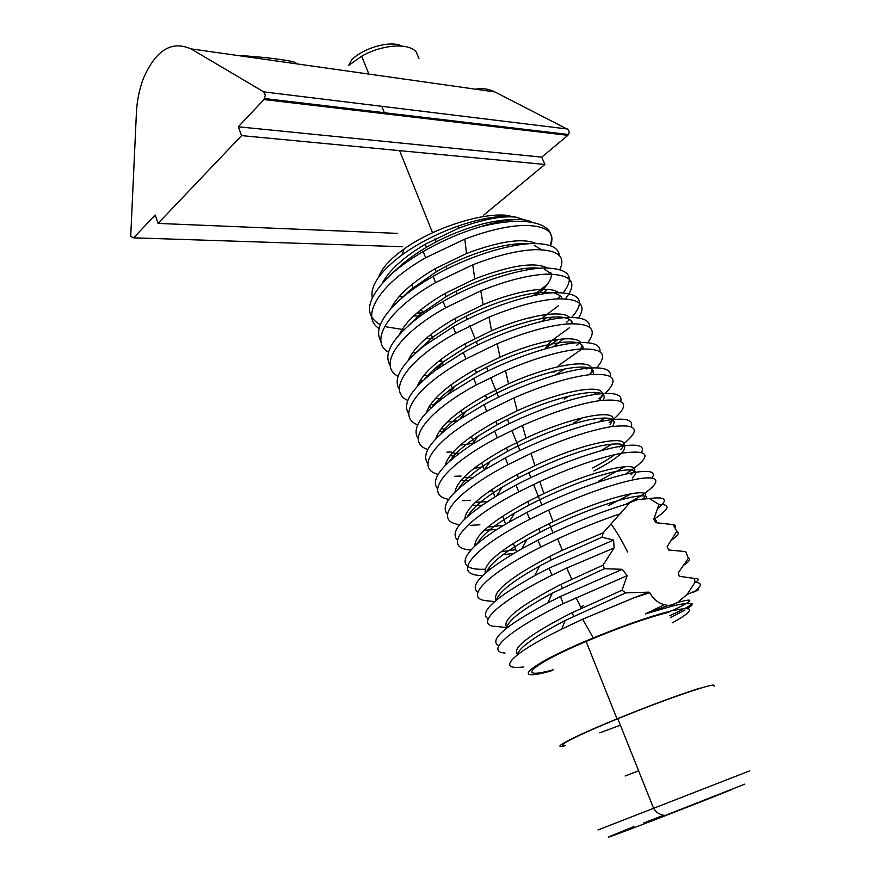 <?xml version="1.0" encoding="UTF-8"?>
<svg xmlns="http://www.w3.org/2000/svg" width="881" height="881" viewBox="0 0 881 881"><rect width="100%" height="100%" fill="white"/><g stroke="black" fill="none" stroke-linecap="round" stroke-linejoin="round"><path stroke-width="1.32" d="M672.412 610.632C693.71 600.368 695.439 597.637 677.577 602.461L671.763 604.939L667.875 605.566L664.472 604.619L645.443 613.903L672.247 606.095C679.658 604.311 685.033 603.463 688.358 603.54C693.876 602.934 693.633 604.586 687.632 608.485M649.715 592.682L648.669 592.153L633.395 598.045L649.715 592.682C653.394 599.267 658.305 603.243 664.472 604.619M648.669 592.153L625.708 592.869L622.008 590.248L627.129 575.656L622.283 569.313L604.377 568.708L603 565.184L614.112 547.96L613.594 540.053L601.943 537.245L603.21 532.763L629.97 502.644L637.767 499.549L649.462 498.569L658.988 504.472L653.713 519.25L655.805 522.675L673.282 524.635L676.729 531.43L667.181 546.616L668.602 549.975L685.704 551.605L688.369 558.257L678.15 573.013L679.35 576.295L694.536 578.476L694.988 582.407C702.047 582.616 702.069 585.502 695.032 591.063M620.808 513.623C600.886 520.219 579.83 528.644 557.629 538.886L540.747 547.101C487.149 573.994 463.285 598.265 485.949 600.699L494.549 601.58M614.112 547.96L566.736 568.025L551.924 575.205C501.685 600.071 476.214 622.46 492.358 626.105L506.74 627.547M580.7 607.141L583.541 605.632M378.731 277.041C381.583 268.441 390.052 259.091 404.137 248.971C432.13 228.763 479.099 213.18 505.331 215.173L518.469 217.695M522.874 243.773L522.444 244.356M524.757 219.942L516.002 217.167L509.185 216.451C495.287 215.966 478.284 219.171 458.175 226.054C437.097 233.542 418.354 243.178 401.956 254.961C379.997 271.546 370.097 285.752 372.278 297.58M550.162 245.623C555.052 231.395 546.363 223.311 524.085 221.384C511.85 220.757 497.269 222.563 480.354 226.769C495.728 221.935 508.447 219.523 518.491 219.534C524.647 219.578 529.151 220.481 532.003 222.243M403.245 296.831L399.093 296.6M653.768 519.327C669.527 509.196 671.256 504.24 658.988 504.472M657.997 508.249C668.723 499.593 665.871 496.366 649.462 498.569M626.204 504.163C661.268 485.927 667.181 472.701 633.197 479.848C610.511 484.759 582.33 494.825 548.643 510.055L529.701 519.316C471.203 549.028 450.411 575.579 482.612 575.546M608.353 505.683L631.611 493.569M652.006 478.13C656.488 471.346 649.275 469.683 630.367 473.152C606.227 477.876 562.739 493.867 526.959 512.412L509.009 522.224C460.598 549.887 451.579 570.965 485.178 569.203M625.279 474.242C652.645 456.314 651.533 449.288 621.92 453.153C599.829 457.437 572.441 466.908 539.778 481.555L518.777 491.84C462.272 520.902 441.205 548.235 470.828 550.03M598.276 481.4L625.169 466.556M641.61 452.228C645.002 445.478 637.514 443.572 619.123 446.524C594.895 450.709 551.561 466.357 516.068 485.013L496.41 496.014C462.349 517.18 449.354 531.882 457.426 540.13M619.31 446.964L622.68 444.52M623.561 443.859C641.28 429.3 637.018 423.596 610.775 426.745C589.268 430.446 562.684 439.322 531.034 453.363L507.974 464.672C453.164 493.195 432.02 521.233 459.541 524.635M489.34 491.279L492.567 490.662M600.732 450.819L612.13 443.98M631.159 426.657C633.703 419.852 625.984 417.693 608.011 420.182C583.696 423.838 540.505 439.167 505.287 457.922L483.977 470.146C451.887 490.882 439.707 505.639 447.46 514.394M609.068 422.704L613 419.697M613.231 419.499C630.62 404.379 626.127 398.091 599.752 400.624C578.839 403.773 553.059 412.066 522.4 425.49L497.28 437.802C443.958 465.884 422.847 494.571 448.649 499.406M474.099 468.329L483.184 466.765M598.915 421.9L604.818 417.913M620.72 401.406C622.57 394.49 614.663 392.067 597.01 394.137C572.617 397.265 529.569 412.264 494.626 431.128L471.709 444.619C441.502 464.948 430.137 479.716 437.626 488.911M598.926 398.686L603.067 395.338M605.247 393.389C619.574 379.028 614.112 372.828 588.838 374.777C568.542 377.409 543.555 385.118 513.887 397.926L486.719 411.229C434.707 438.936 413.707 468.24 438.077 474.352M460.212 445.169L472.69 443.33M593.926 394.589L596.624 392.552M610.324 376.44C611.579 369.381 603.518 366.683 586.129 368.368C561.66 370.989 518.766 385.669 484.087 404.632L459.607 419.411C431.216 439.355 420.655 454.122 427.913 463.692M589.081 374.755L593.023 371.397M596.668 367.817C608.628 353.986 602.428 347.786 578.046 349.217C558.367 351.354 534.183 358.501 505.496 370.67L476.258 384.942C425.424 412.341 404.599 442.207 427.759 449.497M447.328 421.944L457.569 420.799M586.394 368.996L587.891 367.762M599.983 351.75C600.743 344.526 592.539 341.564 575.37 342.863C550.823 344.989 508.073 359.371 473.67 378.412L447.669 394.534C421.03 414.103 411.24 428.838 418.31 438.716M558.862 365.274L580.414 350.109M581.746 348.931L582.903 347.852M587.715 342.698C597.781 329.241 591.008 322.986 567.375 323.922C548.323 325.607 524.944 332.203 497.214 343.711L465.928 358.941C416.14 386.065 395.536 416.493 417.671 424.862M435.192 398.73L442.658 398.19M576.482 345.506L578.861 343.436M589.708 327.325C590.028 319.913 581.702 316.686 564.721 317.645C540.097 319.274 497.49 333.348 463.351 352.488L435.897 369.987C410.942 389.193 401.923 403.861 408.817 413.993M558.257 339.372L545.46 348.237L550.746 341.354L569.522 327.688M578.542 317.953C587.054 304.76 579.808 298.406 556.803 298.901C538.379 300.146 515.781 306.214 488.999 317.094L455.697 333.227C406.879 360.12 386.517 391.065 407.782 400.437M423.673 375.581L428.926 375.405M566.67 322.259L569.622 319.528M571.692 317.424C586.173 300.817 580.348 292.569 554.182 292.69C529.492 293.836 487.028 307.623 453.153 326.84L424.279 345.759C400.976 364.591 392.695 379.182 399.434 389.523M542.663 317.623L558.609 305.652M565.36 298.857C578.266 282.592 571.934 274.354 546.352 274.145C528.534 274.993 506.685 280.554 480.817 290.807L445.577 307.788C397.65 334.472 377.553 365.912 398.058 376.231M412.638 352.543L416.085 352.554M530.483 317.986L531.992 317.105M557.332 298.868L560.283 295.983M563.212 292.723C575.634 276.557 569.159 268.309 543.764 267.989C519.008 268.683 476.687 282.162 443.066 301.467C431.382 308.152 421.305 314.946 412.826 321.862C391.109 340.319 383.554 354.801 390.151 365.296M533.269 295.664L547.663 283.979M559.853 269.498C565.965 256.569 558.014 249.951 536.011 249.642C518.788 250.138 497.699 255.193 472.756 264.807L435.566 282.614C388.466 309.121 368.632 341.057 388.499 352.246M549.678 274.079L550.878 272.791M559.413 255.589C558.675 247.572 550.019 243.552 533.446 243.552C508.623 243.784 466.445 256.988 433.089 276.37C420.711 283.539 410.194 290.84 401.538 298.274C381.352 316.367 374.502 330.716 380.966 341.321M488.052 569.071L490.343 568.917M474.848 544.051L477.039 544.029C481.279 535.637 493.8 525.329 514.592 513.072L509.009 522.224M470.729 525.34L479.903 524.79M462.536 500.672L470.421 500.287M454.585 476.28L461.038 476.037M446.865 452.162L451.733 452.019M441.502 428.276L442.526 428.243M432.097 404.72L433.419 404.698M419.664 381.286L422.131 381.363M409.313 358.027L410.304 358.093M550.438 245.722C555.592 232.848 547.376 226.076 525.781 225.393C509.152 225.558 488.823 230.128 464.794 239.114L425.666 257.715C379.326 284.067 359.778 316.455 379.083 328.481M480.354 226.769C460.862 232.617 441.81 240.865 423.21 251.537C410.139 259.201 399.203 267.02 390.404 275.004C366.474 298.384 363.093 314.946 380.262 324.704M384.601 326.543L403.95 329.725M672.5 622.79C695.968 609.619 695.472 605.676 671.025 610.962C650.31 616.226 624.398 625.224 593.265 637.943C528.523 664.516 507.72 683.138 551.132 670.926M684.911 610.137L670.353 617.658M671.245 540.394C678.117 535.56 679.945 532.576 676.729 531.43M675.011 527.972C676.035 526.232 675.452 525.12 673.282 524.635M683.513 565.382C689.338 561.439 690.957 559.072 688.369 558.257M686.53 553.62L685.704 551.605M695.583 582.418C699.316 579.511 698.963 578.189 694.536 578.476M629.452 503.216C601.646 511.343 571.152 523.644 537.983 540.119L521.772 548.775C483.482 570.866 468.813 585.413 477.788 592.384M613.594 540.053L549.127 568.146L534.712 575.656C494.109 598.298 478.603 612.713 488.217 618.903M622.283 569.313L560.393 596.492L547.828 602.901C504.725 626.138 488.393 640.388 498.855 645.652M627.129 575.656L563.234 603.628C509.769 629.761 484.44 651.764 505.011 653.074M411.735 284.673L412.936 287.746M421.404 309.33L422.616 312.425M431.183 334.24L433.155 339.273M441.062 359.415L443.187 364.833M451.039 384.854L453.33 390.668M461.137 410.579L463.571 416.779M471.335 436.569L473.934 443.187M481.654 462.844L484.407 469.881M492.072 489.418L495.001 496.862M502.622 516.277L505.705 524.162M513.271 543.423L516.541 551.748M627.536 551.935C621.667 540.119 616.138 530.803 610.962 524.008M523.71 666.928C495.276 670.738 511.299 653.79 561.66 629.155L582.682 619.178L633.395 598.045M667.875 605.566L645.443 613.903M668.216 612.537L668.965 612.196M669.571 615.786L682.015 609.949M684.889 608.463C692.103 604.487 693.259 602.846 688.358 603.54M622.008 590.248L572.176 612.647C530.131 634.122 511.828 647.987 517.268 654.242M625.708 592.869L565.15 620.51C534.701 636.456 518.7 647.942 517.158 654.99M678.491 573.949L678.15 573.013M603 565.184L560.922 584.411C519.625 605.853 501.575 620.147 506.773 627.294M604.377 568.708L552.266 593.144C522.874 609.013 507.687 620.631 506.718 628.021M603.21 532.763L562.342 550.262L549.777 556.484C509.934 577.484 492.039 592.087 496.091 600.269M601.943 537.245L551.165 559.953L539.557 566.12C513.271 580.7 498.921 591.966 496.521 599.917M655.662 522.422C656.808 520.649 656.158 519.592 653.713 519.25M693.633 592.131C701.617 588.475 699.437 589.246 687.092 594.455L677.577 602.461M668.15 612.394C645.85 618.143 618.506 627.823 586.118 641.445C529.459 665.463 514.724 680.55 553.609 669.681M699.822 688.16C677.687 695.219 650.09 705.45 617.03 718.874C572.077 737.21 548.566 749.775 565.349 745.7M599.785 732.838L620.4 725.195M687.092 594.455L694.988 582.407M512.136 219.81C491.411 219.215 455.048 230.293 426.481 247.275C415.645 253.695 406.493 260.291 399.049 267.042L394.38 271.535M413.63 316.004L418.783 315.927M535.241 268.65L535.846 268M541.297 249.708L534.15 245.215M526.563 243.916C506.872 242.044 467.205 253.585 436.271 271.822L409.929 290.256L401.461 298.34M425.655 338.745L431.316 338.436M542.41 293.968L546.87 289.397M551.803 274.112L544.249 269.134M539.348 268.242C520.605 265.666 478.824 277.57 446.16 296.622L420.953 313.768L408.861 325.199M409.048 358.556L409.643 358.798M438.353 361.518L441.766 361.221M548.665 319.913L551.891 317.215M562.265 298.758C561.329 296.192 558.719 294.375 554.446 293.307M551.98 292.822C534.393 289.541 490.585 301.831 456.149 321.686L432.13 337.588L416.548 352.147M418.971 382.53L420.424 383.015M553.433 346.74L563.521 338.899M572.672 323.668C572.154 320.761 569.522 318.779 564.754 317.722M564.468 317.667C548.29 313.68 502.511 326.355 466.258 347.026L443.462 361.706C435.39 367.685 429.069 373.511 424.488 379.193M429.08 406.703L431.58 407.352M555.305 375.031L565.371 368.632M582.969 348.865C585.81 333.679 526.375 344.394 476.467 372.641L454.937 386.142C445.037 393.168 437.615 399.897 432.67 406.361M439.432 431.073L443.187 431.8M564.126 399.071L569.853 395.723M593.122 374.37C599.465 358.501 538.82 369.436 486.797 398.52L466.556 410.898C454.739 418.938 446.249 426.525 441.084 433.65M450.048 455.642L455.334 456.303M573.972 422.803L582.914 417.616M603.022 400.216C613.473 383.499 551.671 394.644 497.225 424.697L478.339 435.963C464.474 445.037 454.937 453.396 449.728 461.049M460.983 480.376L468.196 480.817M612.515 426.481C617.735 418.211 609.608 416.052 588.156 420.006C564.181 425.435 537.388 435.809 507.775 451.149L490.265 461.336C474.231 471.456 463.681 480.53 458.605 488.592M472.315 505.276L481.995 505.254M593.948 470.983C606.833 464.353 615.962 458.439 621.347 453.263M621.777 452.812C629.254 444.134 622.338 441.799 601.029 445.808C576.923 451.369 549.392 462.073 518.446 477.898L502.357 487.05C484.01 498.206 472.469 507.941 467.701 516.244M484.121 530.285L497.06 529.481M632.371 477.898C640.102 469.694 633.351 467.811 612.108 472.271C588.034 478.273 560.404 489.164 529.228 504.945L514.592 513.072M502.798 554.876L513.876 553.312M646.544 498.646C650.652 488.999 591.812 505.287 540.141 532.3L526.992 539.436C503.558 552.816 490.111 563.642 486.642 571.912M516.002 217.167C501.641 215.658 482.436 219.369 458.395 228.3L425.27 244.224C403.509 257.252 389.193 270.203 382.332 283.076M416.823 313.129L422.076 312.854M530.56 269.289L531.926 267.978M536.166 243.552C523.105 237.749 499.89 241.064 466.523 253.475L435.038 268.738C412.132 282.316 397.408 295.609 390.845 308.614M429.399 335.639L431.657 335.463M536.716 294.959C547.255 286.336 552.112 279.123 551.308 273.33M547.343 267.945C534.69 261.646 510.495 265.313 474.76 278.947L444.916 293.505C420.832 307.645 405.7 321.246 399.522 334.317M410.139 356.453L411.504 356.882M541.474 321.488L546.506 317.777M561.384 298.758L561.329 297.084M558.488 292.569C549.942 285.576 517.83 290.003 483.107 304.694L454.893 318.537C429.598 333.238 414.081 347.125 408.344 360.186M420.237 380.328L422.605 380.911M571.251 323.701L571.461 321.08M569.578 317.424C562.463 309.826 528.292 314.825 491.543 330.738L464.992 343.843C438.43 359.118 422.539 373.247 417.33 386.219M430.578 404.401L434.146 405.051M554.755 371.011L553.874 372.245L556.759 370.505M580.953 348.975L581.68 345.33M580.601 342.533C575.249 334.273 538.886 339.901 499.99 357.135L475.189 369.425C447.306 385.294 431.062 399.633 426.47 412.429M441.205 428.662L446.226 429.256M590.391 374.612L591.999 369.833M591.536 367.906C588.343 358.93 549.755 365.208 508.546 383.819L485.497 395.272C456.226 411.768 439.652 426.272 435.787 438.793M452.14 453.076L458.979 453.484M599.642 400.37L602.406 394.6M602.329 393.565C601.778 383.775 560.922 390.724 517.213 410.799L495.915 421.404C465.179 438.54 448.308 453.186 445.279 465.322M463.483 477.645L472.623 477.634M610.004 424.906L612.901 419.62M612.912 419.532C615.621 408.817 572.474 416.427 526.001 438.077L506.454 447.834C474.165 465.642 456.997 480.376 454.959 492.016M475.311 502.324L487.435 501.619M592.693 467.943C601.767 463.263 609.123 458.825 614.773 454.629M620.466 449.695C637.635 433.408 590.744 439.333 534.91 465.664L517.103 474.54C483.151 493.074 465.73 507.852 464.849 518.876M487.766 527.058L503.866 525.263M631.038 474.749C648.978 458.979 600.677 466.567 543.94 493.547L527.873 501.553C492.116 520.858 474.485 535.637 474.969 545.879M501.069 551.792L515.715 549.656M642.965 498.877C658.03 485.167 608.661 495.166 553.081 521.75L538.765 528.864C501.047 548.995 483.251 563.719 485.365 573.013M402.694 246.735L133.681 237.826L130.707 236.504L136.412 112.658C137.051 100.379 139.396 88.937 143.46 78.343C155.728 50.129 171.586 40.306 191.012 48.884L494.803 91.921C488.625 88.838 482.215 87.935 475.586 89.201M397.43 233.377L158.062 223.411L241.57 135.619L544.899 164.461L483.746 215.074M544.899 164.461L541.738 157.137L567.882 135.333L569.225 132.789L568.586 129.793L494.803 91.921M241.57 135.619L238.311 126.787L541.738 157.137M238.311 126.787L263.981 99.553L567.882 135.333M567.727 129.044L263.727 91.877L265.302 95.258L263.981 99.553M263.727 91.877L191.012 48.884M133.681 237.826L155.188 215.008L158.062 223.411M294.926 63.608C302.668 62.033 267.791 56.957 237.43 55.459M418.904 58.421L416.239 51.99C408.861 42.596 382.123 44.446 361.695 56.186L348.524 65.568L351.794 59.655C364.613 47.31 390.9 40.251 401.89 46.076M714.183 686.277L713.676 685.077C708.038 684.603 660.365 701.243 617.812 718.731C577.308 735.261 553.83 747.341 565.173 745.249M643.769 823.008L663.25 815.354M625.125 775.974L638.615 770.82M597.968 829.968L749.775 770.831M610.599 836.102L633.913 826.609M731.781 789.541C694.613 804.628 599.675 841.179 608.881 836.895M629.97 502.644L628.516 503.492M404.137 248.971L401.956 254.961M529.701 519.316L526.959 512.412M518.777 491.84L516.068 485.013M507.974 464.672L505.287 457.922M497.28 437.802L494.626 431.128M486.719 411.229L484.087 404.632M476.258 384.942L473.67 378.412M465.928 358.941L463.351 352.488M455.697 333.227L453.153 326.84M445.577 307.788L443.066 301.467M435.566 282.614L433.089 276.37M425.666 257.715L423.21 251.537M540.747 547.101L537.983 540.119M551.924 575.205L549.127 568.146M563.234 603.628L560.393 596.492M593.265 637.943L582.682 619.178M572.176 612.647L573.597 616.204M560.922 584.411L562.32 587.924M549.777 556.484L551.165 559.953M575.965 597.483L581.229 608.22M566.736 568.025L571.725 579.081M557.629 538.886L562.342 550.262M561.66 629.155L565.15 620.51M552.266 593.144L547.828 602.901M539.557 566.12L534.712 575.656M586.118 641.445L617.03 718.874M426.481 247.275L425.27 244.224M436.271 271.822L435.038 268.738M446.16 296.622L444.916 293.505M456.149 321.686L454.893 318.537M466.258 347.026L464.992 343.843M476.467 372.641L475.189 369.425M486.797 398.52L485.497 395.272M497.225 424.697L495.915 421.404M507.775 451.149L506.454 447.834M518.446 477.898L517.103 474.54M529.228 504.945L527.873 501.553M540.141 532.3L538.765 528.864M548.643 510.055L553.081 521.75M539.778 481.555L543.94 493.547M531.034 453.363L534.91 465.664M522.4 425.49L526.001 438.077M513.887 397.926L517.213 410.799M505.496 370.67L508.546 383.819M497.214 343.711L499.99 357.135M488.999 317.094L491.543 330.738M480.817 290.807L483.107 304.694M472.756 264.807L474.76 278.947M464.794 239.114L466.523 253.475M458.175 226.054L458.395 228.3M399.049 267.042L390.404 275.004M409.929 290.256L401.538 298.274M420.953 313.768L412.826 321.862M432.13 337.588L424.279 345.759M443.462 361.706L435.897 369.987M454.937 386.142L447.669 394.534M466.556 410.898L459.607 419.411M478.339 435.963L471.709 444.619M490.265 461.336L483.977 470.146M502.357 487.05L496.41 496.014M526.992 539.436L521.772 548.775M677.808 602.318L673.712 604.377M264.663 98.551L568.586 134.529M552.96 532.774L549.27 523.578M541.837 505.055L533.567 484.462M530.836 477.634L528.809 472.601M519.955 450.521L511.872 430.391M509.196 423.717L507.445 419.367M498.547 397.199L490.64 377.497M488.03 370.967L486.543 367.289M477.612 345.033L476.269 341.663M474.991 338.48L469.881 325.761M467.315 319.374L466.093 316.323M457.129 293.99L456.028 291.248M447.052 268.87L446.072 266.436M436.216 241.89L434.994 238.839M432.549 232.738L399.6 150.64M384.799 113.77L381.814 106.315M368.875 74.081L361.695 56.186M744.808 784.123L668.139 814.297C665.562 816.158 661.796 815.509 656.83 812.337L653.702 808.571L617.812 718.731"/></g></svg>
